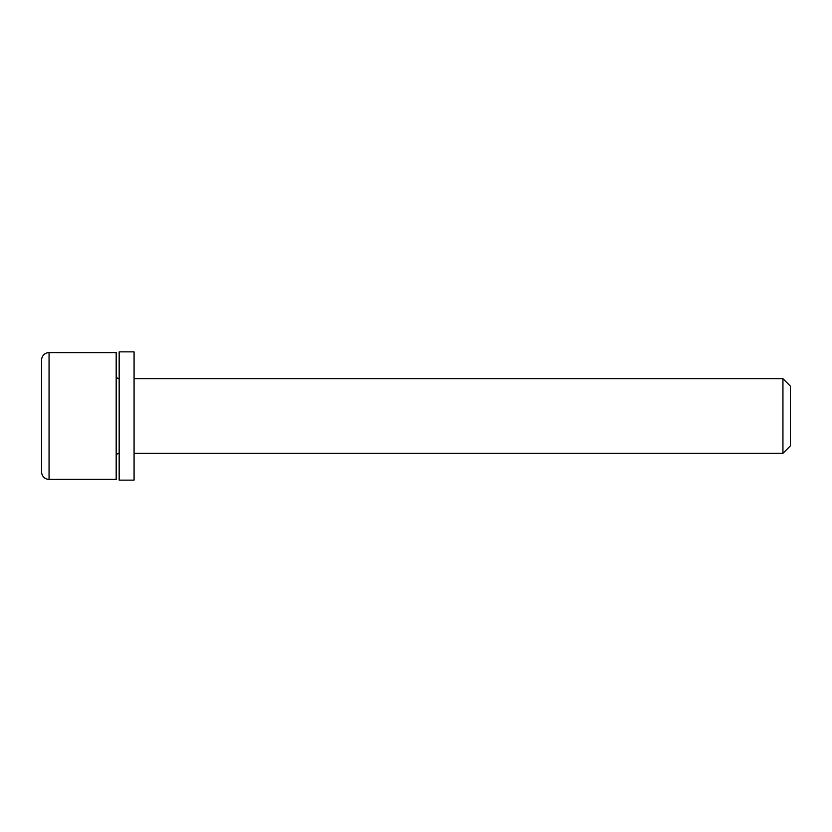 <?xml version="1.0" encoding="UTF-8"?>
<svg xmlns="http://www.w3.org/2000/svg" width="832" height="832" viewBox="0 0 832 832"><rect width="100%" height="100%" fill="white"/><g stroke="black" fill="none" stroke-linecap="round" stroke-linejoin="round"><path stroke-width="1.25" d="M134.077 351.863L134.077 480.137L119.163 480.137L119.163 351.863L134.077 351.863M782.943 378.706L790.4 386.162L790.4 445.838L782.943 453.294L782.943 378.706L134.077 378.706M782.943 453.294L134.077 453.294M116.178 456.279A2.985 2.985 0 0 1 119.163 453.294M116.178 375.721A2.985 2.985 0 0 0 119.163 378.706M116.178 479.398L116.178 352.602L49.057 352.602A7.457 7.457 0 0 0 41.6 360.069L41.6 471.931A7.457 7.457 0 0 0 49.057 479.398L116.178 479.398M49.057 479.398L49.057 352.602"/></g></svg>

